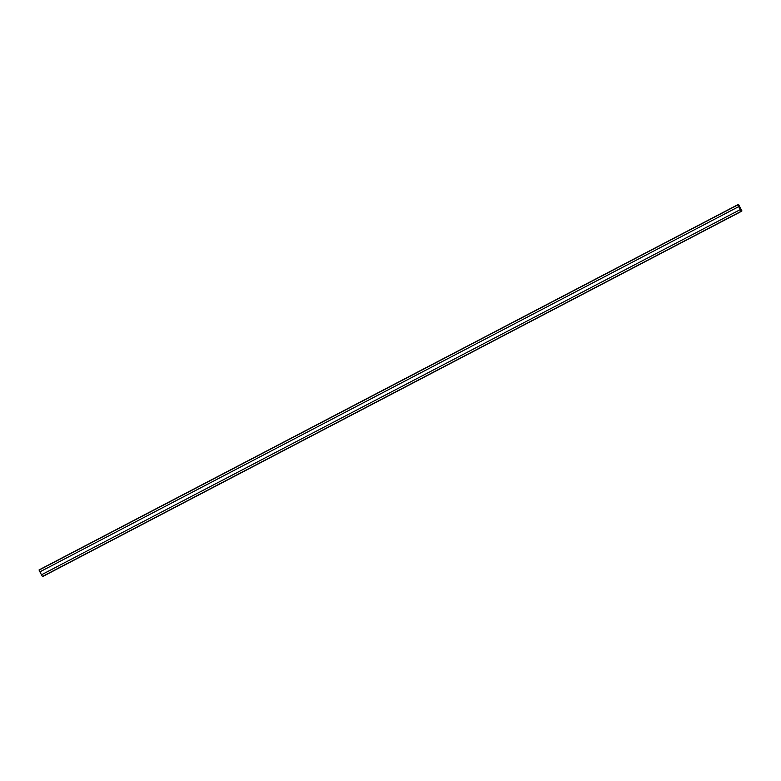 <?xml version="1.0" encoding="UTF-8"?>
<svg xmlns="http://www.w3.org/2000/svg" width="781" height="781" viewBox="0 0 781 781"><rect width="100%" height="100%" fill="white"/><g stroke="black" fill="none" stroke-linecap="round" stroke-linejoin="round"><path stroke-width="1.17" d="M39.05 569.935L738.445 204.397L39.05 569.935L738.445 204.397L741.921 210.89L42.555 576.603L741.306 211.417L42.428 576.476L741.306 211.417L737.84 204.925L741.208 211.28L741.911 210.997L738.553 204.534L39.079 570.11L39.977 571.809L39.05 569.935M39.694 569.583L738.445 204.397L737.84 204.925L741.306 211.417L741.921 210.89L738.572 204.524M741.208 211.28L737.86 204.905L738.553 204.534L741.901 210.909L741.267 211.348M42.428 576.476L41.53 574.777L42.428 576.476L741.179 211.3M738.543 204.534L741.911 210.997L738.484 204.476M740.281 209.591L738.719 206.633L740.271 209.601L738.719 206.633L39.968 571.819L738.719 206.633L740.281 209.591L738.68 206.653L740.271 209.601L41.481 574.796L39.929 571.838L738.68 206.653L39.968 571.819L738.719 206.633L740.271 209.601M740.232 209.62L738.68 206.653L39.929 571.838L41.481 574.796L740.232 209.62"/></g></svg>
